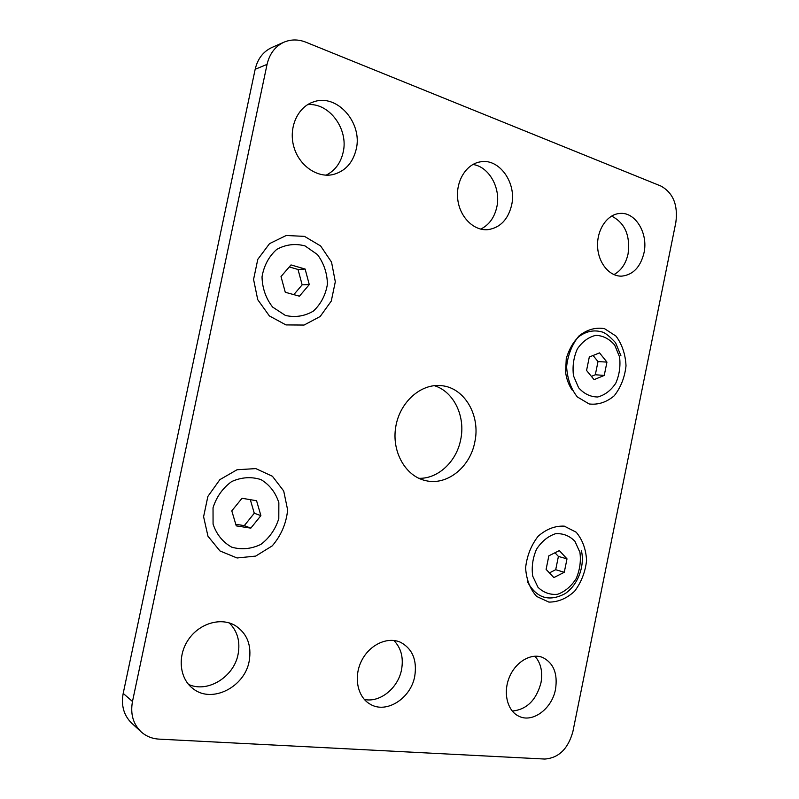 <?xml version="1.0" encoding="UTF-8"?>
<svg xmlns="http://www.w3.org/2000/svg" width="799" height="799" viewBox="0 0 799 799"><rect width="100%" height="100%" fill="white"/><g stroke="black" fill="none" stroke-linecap="round" stroke-linejoin="round"><path stroke-width="1.2" d="M267.066 64.379L132.484 701.482C130.227 713.847 133.083 723.944 141.043 731.754C146.047 736.259 152.05 738.715 159.051 739.125L544.798 759.05C558.751 757.981 568.109 748.833 572.883 731.604L675.854 222.382C678.101 204.973 673.128 192.869 660.933 186.057L305.797 42.167C298.307 39.231 291.046 39.231 284.025 42.167C275.226 46.292 269.573 53.703 267.066 64.379L255.171 69.293L123.196 693.402C120.989 705.517 123.805 715.415 131.635 723.105L141.043 731.754M304.519 236.384L320.629 245.962L331.545 262.142L335.31 281.757L331.275 301.083L320.179 316.504L304.069 325.053L285.942 324.913L269.373 315.925L257.737 299.685L253.573 279.42L257.797 259.335L269.543 243.625L286.272 235.475L304.519 236.384M604.463 328.629L616.009 336.109C622.101 344.369 625.437 354.277 626.016 365.842C624.738 377.408 620.813 387.385 614.261 395.755C606.541 402.277 598.171 405.013 589.153 403.964L577.297 396.913C570.886 388.723 567.32 378.656 566.611 366.701C567.929 354.706 572.034 344.479 578.905 336.019C586.935 329.617 595.455 327.151 604.463 328.629M564.314 526.151L576.199 532.234C582.481 539.695 585.947 549.093 586.586 560.419C585.317 571.964 581.332 582.221 574.631 591.2C566.731 598.491 558.151 602.116 548.883 602.096L536.688 596.463C530.067 589.113 526.371 579.585 525.602 567.889C526.911 555.924 531.075 545.387 538.107 536.279C546.326 529.078 555.065 525.702 564.314 526.151M255.81 468.604L272.409 476.254L283.705 490.995L287.64 509.922C286.282 523.495 281.148 535.48 272.229 545.877L255.69 556.094L237.063 557.982L219.985 550.96L207.97 536.239L203.595 516.723L207.87 496.439L219.875 479.64L237.053 469.742L255.81 468.604M643.974 252.973C648.518 233.258 635.165 211.306 619.365 213.493C607.03 214.571 596.813 229.872 597.592 246.452C598.201 263.041 609.537 276.684 621.792 276.134C633.058 274.846 640.448 267.126 643.974 252.973M555.515 689.277C557.872 673.707 553.617 663.12 542.761 657.507C531.285 652.693 515.745 661.652 509.382 677.172C502.871 692.623 507.265 710.74 518.651 716.124C532.414 723.445 552.049 708.813 555.515 689.277M414.731 676.324C417.218 660.334 412.594 649.038 400.838 642.436C387.865 636.234 369.677 644.473 361.607 660.713C353.358 676.853 357.403 697.018 370.107 704.139C386.267 714.196 410.856 698.426 414.731 676.324M249.198 661.093C251.825 645.212 247.111 633.317 235.056 625.437C220.694 617.028 199.171 623.38 188.244 639.849C177.138 656.209 179.505 678.82 193.198 688.778C212.005 703.849 244.774 687.01 249.198 661.093M356.214 149.213C362.836 122.886 337.018 93.253 313.637 101.863C297.807 106.816 288.499 127.341 293.692 146.257C298.686 165.223 316.704 178.037 332.654 174.641C344.978 171.515 352.838 163.046 356.214 149.213M511.6 205.243C516.953 182.861 499.055 157.703 479.959 161.927C465.847 164.334 455.46 181.792 457.777 199.59C459.914 217.418 474.047 231.141 488.099 229.643C500.214 227.665 508.054 219.535 511.6 205.243M474.776 442.197C480.778 415.73 464.589 387.495 441.298 385.657C420.933 383.33 399.77 402.047 395.755 426.836C391.49 451.575 405.433 476.164 425.448 480.579C446.771 486.012 470.072 467.365 474.776 442.197M613.912 274.616C621.153 270.641 625.877 263.73 628.074 253.872C630.421 235.485 624.918 222.891 611.595 216.08M512.249 711.05C526.641 709.632 536.209 700.254 540.953 682.925C542.911 671.929 540.893 663.02 534.891 656.179M364.344 699.445C379.915 702.96 398.132 688.119 401.537 669.702C403.685 657.647 401.108 647.899 393.807 640.448M188.484 684.373C207.59 693.382 234.057 676.833 238.102 654.201C240.399 641.517 237.443 631.08 229.213 622.91M326.112 175.171C335.001 170.676 340.684 163.046 343.161 152.259C348.764 129.258 329.238 102.432 307.595 104.659M480.718 229.113C489.038 225.008 494.401 217.648 496.808 207.061C501.113 188.344 489.148 166.601 472.878 164.484M418.826 478.301C437.992 478.991 456.459 461.652 460.653 439.8C465.787 416.639 453.902 391.56 434.296 385.657M284.025 42.167L271.87 47.501C263.191 51.565 257.628 58.826 255.171 69.293M553.857 577.587L546.097 569.377L548.853 555.814L559.34 550.601L567 558.861L564.274 572.284L553.857 577.587M554.995 552.768L558.401 556.424L567 558.861M558.401 556.424L555.704 569.717L564.274 572.284M555.704 569.717L549.422 572.893M236.244 525.862L231.79 510.851L242.037 498.266L256.569 500.743L260.893 515.625L250.826 528.149L236.244 525.862M167.6 483.425L165.842 491.735M250.317 499.675L254.282 513.248L260.893 515.625M254.282 513.248L244.304 525.622L250.826 528.149M244.304 525.622L235.785 524.284M594.086 379.655L586.566 370.466L589.302 357.013L599.53 352.888L606.95 362.107L604.244 375.42L594.086 379.655M593.078 355.495L598.002 361.577L606.95 362.107M598.002 361.577L595.325 374.761L604.244 375.42M595.325 374.761L591.41 376.379M299.435 296.189L285.273 292.264L281.008 276.564L291.016 264.928L305.128 269.043L309.273 284.594L299.435 296.189M211.695 274.886L209.957 283.126M289.288 266.946L298.027 269.473L305.128 269.043M298.027 269.473L302.152 284.853L309.273 284.594M302.152 284.853L293.822 294.631M132.484 701.482L123.196 693.402M579.934 552.359L574.92 541.283C569.507 535.749 563.045 533.223 555.535 533.712C548.044 536.209 541.722 541.352 536.568 549.153C532.733 557.972 531.445 566.96 532.703 576.119L537.987 587.285C543.61 592.688 550.161 595.015 557.662 594.266C565.043 591.56 571.195 586.356 576.149 578.666C579.824 570.057 581.093 561.288 579.934 552.359M278.801 518.561L278.851 502.701C275.625 492.574 269.682 484.883 261.033 479.62C251.355 476.514 241.578 477.153 231.69 481.547C222.721 488.079 216.499 496.828 213.033 507.774L213.073 524.124C216.569 534.471 222.791 542.151 231.73 547.175C241.568 549.932 251.295 549.003 260.923 544.369C269.553 537.767 275.515 529.168 278.801 518.561M619.565 356.923L614.721 345.138C609.477 338.936 603.195 335.67 595.884 335.33C588.583 337.038 582.411 341.563 577.357 348.913C573.592 357.433 572.304 366.411 573.492 375.83L578.596 387.735C584.049 393.847 590.421 396.923 597.722 396.983C604.923 395.056 610.935 390.461 615.779 383.2C619.395 374.871 620.663 366.112 619.565 356.923M317.473 254.591L305.038 245.922C295.191 243.296 285.742 244.464 276.684 249.438C268.814 256.519 263.92 265.668 262.022 276.883C262.342 288.329 265.867 298.397 272.619 307.076L285.403 315.435C295.3 317.682 304.629 316.234 313.378 311.091C320.918 304.019 325.593 295.071 327.42 284.224C327.2 273.148 323.875 263.271 317.473 254.591M581.402 550.681C584.778 564.703 578.985 583.969 565.283 593.537C549.243 602.116 536.658 598.261 527.53 581.962M572.194 390.122C568.748 385.008 566.561 379.126 565.622 372.474L566.261 358.451C569.377 348.614 573.652 341.303 579.075 336.519C586.276 331.235 593.877 329.707 601.867 331.915C604.923 332.564 609.487 336.149 615.56 342.691L620.953 355.855"/></g></svg>
